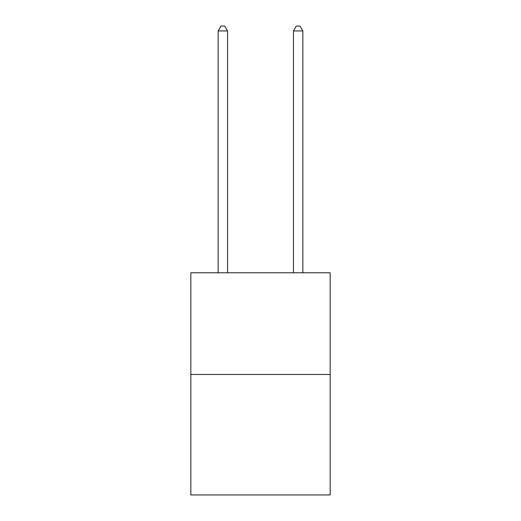 <?xml version="1.0" encoding="UTF-8"?>
<svg xmlns="http://www.w3.org/2000/svg" width="521" height="521" viewBox="0 0 521 521"><rect width="100%" height="100%" fill="white"/><g stroke="black" fill="none" stroke-linecap="round" stroke-linejoin="round"><path stroke-width="0.78" d="M330.164 374.449L330.164 272.776L190.836 272.776L190.836 494.95L330.164 494.95L330.164 374.449L190.836 374.449M227.553 272.776L227.553 30.947L218.136 30.947L218.136 272.776M218.136 30.947L220.963 26.05L224.727 26.05L227.553 30.947M302.864 272.776L302.864 30.947L293.447 30.947L293.447 272.776M293.447 30.947L296.273 26.05L300.037 26.05L302.864 30.947"/></g></svg>
